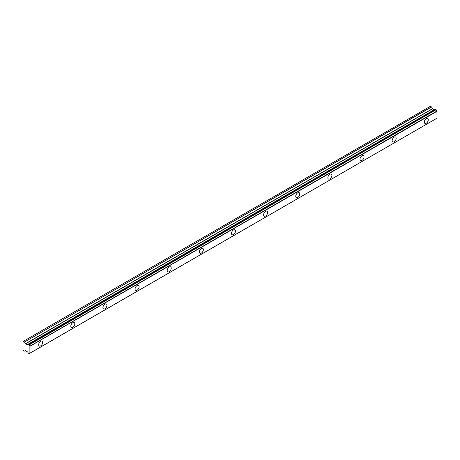 <?xml version="1.0" encoding="UTF-8"?>
<svg xmlns="http://www.w3.org/2000/svg" width="460" height="460" viewBox="0 0 460 460"><rect width="100%" height="100%" fill="white"/><g stroke="black" fill="none" stroke-linecap="round" stroke-linejoin="round"><path stroke-width="0.69" d="M426.288 123.24A2.841 1.639 120 0 0 428.145 120.738A2.841 1.639 120 0 0 427.708 118.462A2.841 1.639 120 0 0 426.288 118.599A2.841 1.639 120 0 0 424.43 121.106A2.841 1.639 120 0 0 424.867 123.378A2.841 1.639 120 0 0 426.288 123.24M40.675 345.874A2.841 1.639 120 0 0 42.527 343.367A2.841 1.639 120 0 0 42.096 341.09A2.841 1.639 120 0 0 40.675 341.234A2.841 1.639 120 0 0 38.818 343.735A2.841 1.639 120 0 0 39.255 346.012A2.841 1.639 120 0 0 40.675 345.874M72.806 327.319A2.841 1.639 120 0 0 74.664 324.817A2.841 1.639 120 0 0 74.227 322.541A2.841 1.639 120 0 0 72.806 322.678A2.841 1.639 120 0 0 70.955 325.185A2.841 1.639 120 0 0 71.386 327.462A2.841 1.639 120 0 0 72.806 327.319M104.943 308.763A2.841 1.639 120 0 0 106.8 306.262A2.841 1.639 120 0 0 106.363 303.985A2.841 1.639 120 0 0 104.943 304.129A2.841 1.639 120 0 0 103.086 306.63A2.841 1.639 120 0 0 103.523 308.907A2.841 1.639 120 0 0 104.943 308.763M137.08 290.214A2.841 1.639 120 0 0 138.931 287.713A2.841 1.639 120 0 0 138.5 285.436A2.841 1.639 120 0 0 137.08 285.574A2.841 1.639 120 0 0 135.223 288.081A2.841 1.639 120 0 0 135.66 290.352A2.841 1.639 120 0 0 137.08 290.214M169.211 271.659A2.841 1.639 120 0 0 171.068 269.157A2.841 1.639 120 0 0 170.631 266.88A2.841 1.639 120 0 0 169.211 267.024A2.841 1.639 120 0 0 167.359 269.525A2.841 1.639 120 0 0 167.791 271.802A2.841 1.639 120 0 0 169.211 271.659M201.348 253.109A2.841 1.639 120 0 0 203.205 250.608A2.841 1.639 120 0 0 202.768 248.331A2.841 1.639 120 0 0 201.348 248.469A2.841 1.639 120 0 0 199.49 250.97A2.841 1.639 120 0 0 199.927 253.247A2.841 1.639 120 0 0 201.348 253.109M233.479 234.554A2.841 1.639 120 0 0 235.336 232.053A2.841 1.639 120 0 0 234.899 229.776A2.841 1.639 120 0 0 233.479 229.919A2.841 1.639 120 0 0 231.627 232.421A2.841 1.639 120 0 0 232.058 234.698A2.841 1.639 120 0 0 233.479 234.554M265.615 216.005A2.841 1.639 120 0 0 267.473 213.498A2.841 1.639 120 0 0 267.036 211.226A2.841 1.639 120 0 0 265.615 211.364A2.841 1.639 120 0 0 263.758 213.865A2.841 1.639 120 0 0 264.195 216.142A2.841 1.639 120 0 0 265.615 216.005M297.752 197.449A2.841 1.639 120 0 0 299.604 194.948A2.841 1.639 120 0 0 299.172 192.671A2.841 1.639 120 0 0 297.752 192.809A2.841 1.639 120 0 0 295.895 195.316A2.841 1.639 120 0 0 296.332 197.593A2.841 1.639 120 0 0 297.752 197.449M329.883 178.9A2.841 1.639 120 0 0 331.74 176.393A2.841 1.639 120 0 0 331.303 174.116A2.841 1.639 120 0 0 329.883 174.259A2.841 1.639 120 0 0 328.032 176.761A2.841 1.639 120 0 0 328.463 179.038A2.841 1.639 120 0 0 329.883 178.9M362.02 160.344A2.841 1.639 120 0 0 363.877 157.843A2.841 1.639 120 0 0 363.44 155.566A2.841 1.639 120 0 0 362.02 155.704A2.841 1.639 120 0 0 360.163 158.211A2.841 1.639 120 0 0 360.6 160.482A2.841 1.639 120 0 0 362.02 160.344M394.157 141.789A2.841 1.639 120 0 0 396.008 139.288A2.841 1.639 120 0 0 395.571 137.011A2.841 1.639 120 0 0 394.157 137.155A2.841 1.639 120 0 0 392.299 139.656A2.841 1.639 120 0 0 392.736 141.933A2.841 1.639 120 0 0 394.157 141.789M29.883 353.251L436.931 118.237L29.802 353.24A1.081 0.627 60 0 0 29.354 353.234A1.081 0.627 60 0 0 29.141 353.613L28.163 353.044A1.081 0.627 60 0 0 27.462 351.883L25.582 350.612L24.38 351.152L23 349.916L23.04 341.487L430.422 106.3L23.04 341.487M434.32 109.739L432.618 108.807L431.532 106.996L430.422 106.3M434.493 109.698L27.462 344.701L435.212 109.302M435.292 109.256L436.086 109.716L29.141 344.914L436.086 109.716M29.894 353.24L29.894 346.156L436.839 111.05A1.081 0.627 60 0 1 436.178 109.911M436.931 111.159L437 118.197L29.963 353.199M434.395 109.693L27.358 344.701L25.582 343.81L24.495 341.998L431.532 106.996M431.417 106.875L24.495 341.998M24.38 341.878L23.385 341.297M436.839 111.05L29.894 346.156M29.802 346.052A1.081 0.627 60 0 1 29.141 344.914M29.049 344.712L28.255 344.258M27.462 344.701A1.081 0.627 60 0 0 27.945 344.724A1.081 0.627 60 0 0 28.163 344.344L435.246 109.267M29.963 346.271L437 111.274M29.791 353.234L29.141 353.613M29.129 353.654L29.825 353.251M435.562 109.267L28.526 344.27M28.779 344.413L435.815 109.411M432.509 108.686L25.472 343.689M25.582 343.81L432.618 108.807M434.211 109.727L27.174 344.724M29.854 353.257L29.095 353.694M430.376 106.312L23.339 341.314"/></g></svg>
